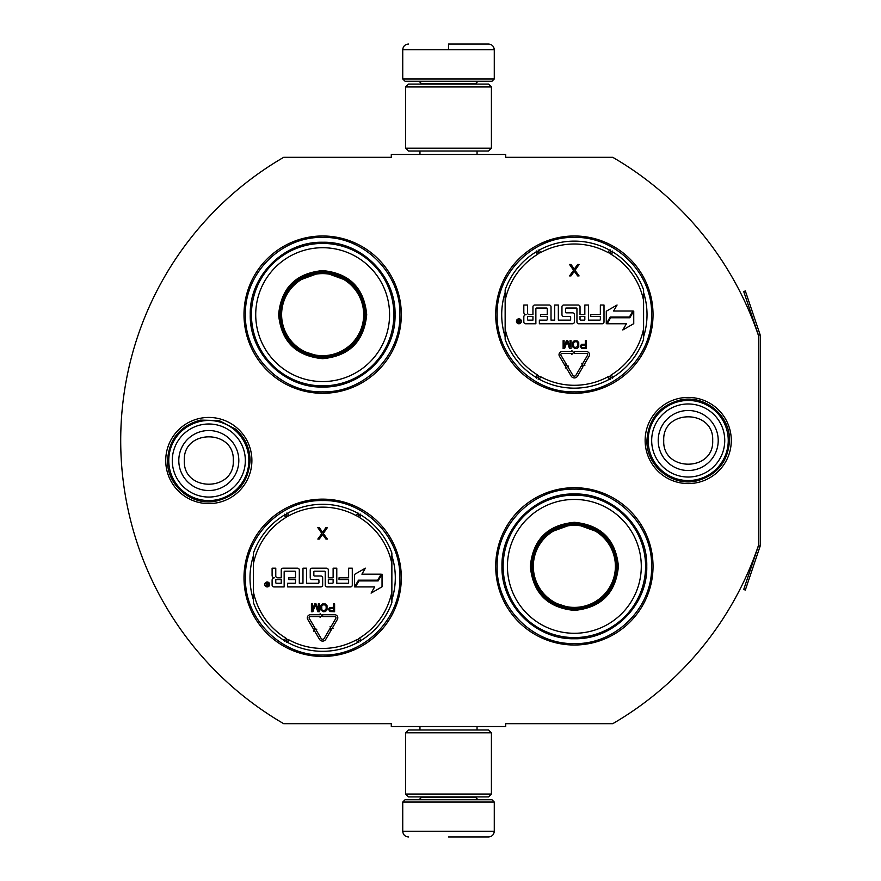 <?xml version="1.0" encoding="UTF-8"?>
<svg xmlns="http://www.w3.org/2000/svg" width="881" height="881" viewBox="0 0 881 881"><rect width="100%" height="100%" fill="white"/><g stroke="black" fill="none" stroke-linecap="round" stroke-linejoin="round"><path stroke-width="1.32" d="M760.116 546.231A3.436 3.436 0 0 0 760.292 545.13L760.292 335.87A3.436 3.436 0 0 0 760.116 334.769L745.337 290.961L743.718 291.512L758.486 335.32A1.718 1.718 0 0 1 758.574 335.87L758.574 335.87A327.512 327.512 0 0 0 612.769 157.325L505.716 157.325L505.716 154.461L391.296 154.461L391.296 157.325L283.671 157.325A327.512 327.512 0 0 0 283.671 723.675L391.296 723.675L391.296 726.539L505.716 726.539L505.716 723.675L612.769 723.675A327.512 327.512 0 0 0 758.574 545.13L758.574 545.13A1.718 1.718 0 0 1 758.486 545.68L743.718 589.488L745.337 590.039L760.116 546.231L758.486 545.68M758.574 335.87L758.574 545.13M688.215 483.581A43.081 43.081 0 0 1 645.134 440.5A43.081 43.081 0 0 1 688.215 397.419A43.081 43.081 0 0 1 731.285 440.5A43.081 43.081 0 0 1 688.215 483.581M208.808 503.602A43.081 43.081 0 0 1 165.727 460.521A43.081 43.081 0 0 1 208.808 417.44A43.081 43.081 0 0 1 251.889 460.521A43.081 43.081 0 0 1 208.808 503.602M401.318 314.638A78.662 78.662 0 0 0 322.655 235.987A78.662 78.662 0 0 0 243.993 314.638A78.662 78.662 0 0 0 322.655 393.3A78.662 78.662 0 0 0 401.318 314.638M401.318 577.804A78.662 78.662 0 0 0 322.655 499.142A78.662 78.662 0 0 0 243.993 577.804A78.662 78.662 0 0 0 322.655 656.455A78.662 78.662 0 0 0 401.318 577.804M653.03 566.362A78.662 78.662 0 0 0 574.368 487.7A78.662 78.662 0 0 0 495.706 566.362A78.662 78.662 0 0 0 574.368 645.013A78.662 78.662 0 0 0 653.03 566.362M653.03 314.638A78.662 78.662 0 0 0 574.368 235.987A78.662 78.662 0 0 0 495.706 314.638A78.662 78.662 0 0 0 574.368 393.3A78.662 78.662 0 0 0 653.03 314.638M253.431 599.862A72.649 72.649 0 0 1 253.431 555.735M391.869 555.735A72.649 72.649 0 0 1 391.869 599.862M505.143 336.707A72.649 72.649 0 0 1 505.143 292.58M643.593 292.58A72.649 72.649 0 0 1 643.593 336.707M322.655 500.573C363.919 499.505 400.943 536.529 399.886 577.804C400.943 619.068 363.919 656.092 322.655 655.035C281.38 656.092 244.367 619.068 245.425 577.804C244.367 536.529 281.38 499.505 322.655 500.573M322.655 237.407C363.919 236.35 400.943 273.374 399.886 314.638C400.943 355.913 363.919 392.926 322.655 391.869C281.38 392.926 244.367 355.913 245.425 314.638C244.367 273.374 281.38 236.35 322.655 237.407M574.368 391.869C533.093 392.926 496.08 355.913 497.137 314.638C496.08 273.374 533.093 236.35 574.368 237.407C615.632 236.35 652.656 273.374 651.599 314.638C652.656 355.913 615.632 392.926 574.368 391.869M574.368 643.593C533.093 644.65 496.08 607.626 497.137 566.362C496.08 525.087 533.093 488.074 574.368 489.131C615.632 488.074 652.656 525.087 651.599 566.362C652.656 607.626 615.632 644.65 574.368 643.593M402.738 802.051L494.274 802.051L491.983 799.761L405.029 799.761L402.738 802.051L402.738 831.235C403.08 834.703 404.985 836.609 408.465 836.95M448.506 836.95L488.559 836.95L448.506 836.95M494.274 78.949L491.983 81.239L405.029 81.239L402.738 78.949L494.274 78.949L494.274 49.765C493.933 46.297 492.027 44.391 488.559 44.05M448.506 44.05L488.559 44.05L448.506 44.05M448.506 44.259L448.506 49.336M491.411 732.827L405.601 732.827L408.465 729.975L488.559 729.975L491.411 732.827L491.411 794.045L405.601 794.045L408.465 796.909L488.559 796.909L491.411 794.045M491.411 86.955L405.601 86.955L408.465 84.091L488.559 84.091L491.411 86.955L491.411 148.173L405.601 148.173L408.465 151.025L488.559 151.025L491.411 148.173M248.849 460.521A40.041 40.041 0 0 1 208.808 500.573A40.041 40.041 0 0 1 168.767 460.521A40.041 40.041 0 0 1 208.808 420.479A40.041 40.041 0 0 1 248.849 460.521M245.336 460.521A36.528 36.528 0 0 1 208.808 497.06A36.528 36.528 0 0 1 172.28 460.521A36.528 36.528 0 0 1 208.808 423.992A36.528 36.528 0 0 1 245.336 460.521M728.257 440.5A40.041 40.041 0 0 1 688.215 480.541A40.041 40.041 0 0 1 648.163 440.5A40.041 40.041 0 0 1 688.215 400.459A40.041 40.041 0 0 1 728.257 440.5M724.744 440.5A36.528 36.528 0 0 1 688.215 477.028A36.528 36.528 0 0 1 651.676 440.5A36.528 36.528 0 0 1 688.215 403.972A36.528 36.528 0 0 1 724.744 440.5M322.655 270.588C349.405 273.198 364.095 287.889 366.705 314.638C364.095 341.399 349.405 356.078 322.655 358.688C295.895 356.078 281.215 341.399 278.605 314.638C281.215 287.889 295.895 273.198 322.655 270.588M350.264 281.799L322.655 271.733C348.711 274.277 363.016 288.583 365.56 314.638C363.016 340.705 348.711 354.999 322.655 357.554C296.589 354.999 282.294 340.705 279.751 314.638C282.294 288.583 296.589 274.277 322.655 271.733L295.047 281.799M322.655 243.42A71.229 71.229 0 0 0 251.426 314.638A71.229 71.229 0 0 0 322.655 385.867A71.229 71.229 0 0 0 393.873 314.638A71.229 71.229 0 0 0 322.655 243.42M322.655 247.715A66.934 66.934 0 0 0 255.721 314.638A66.934 66.934 0 0 0 322.655 381.572A66.934 66.934 0 0 0 389.578 314.638A66.934 66.934 0 0 0 322.655 247.715M297.437 349.35L322.655 357.554M322.655 387.034C283.968 388.025 249.268 353.325 250.259 314.638C249.268 275.962 283.968 241.262 322.655 242.253C361.331 241.262 396.043 275.962 395.04 314.638C396.043 353.325 361.331 388.025 322.655 387.034M322.655 273.606A41.044 41.044 0 0 1 363.688 314.638A41.044 41.044 0 0 1 322.655 355.682A41.044 41.044 0 0 1 281.612 314.638A41.044 41.044 0 0 1 322.655 273.606M322.655 272.449A42.189 42.189 0 0 1 364.844 314.638A42.189 42.189 0 0 1 322.655 356.838A42.189 42.189 0 0 1 280.466 314.638A42.189 42.189 0 0 1 322.655 272.449M253.431 602.549A73.508 73.508 0 0 0 284.211 640.454A73.508 73.508 0 0 1 253.431 602.549L253.431 553.048A73.508 73.508 0 0 1 284.211 515.143L285.697 517.576A3.998 3.998 0 0 0 287.074 516.178L286.479 513.149M391.869 553.048A73.508 73.508 0 0 0 361.1 515.143A73.508 73.508 0 0 1 391.869 553.048L391.869 602.549A73.508 73.508 0 0 1 361.1 640.454L359.602 638.02A3.998 3.998 0 0 0 358.237 639.419L358.82 642.447M287.613 642.425A73.508 73.508 0 0 0 357.697 642.425A73.508 73.508 0 0 1 287.613 642.425L288.979 639.903A3.998 3.998 0 0 0 287.074 639.419L284.75 641.445M360.549 641.445L358.237 639.419A4.009 4.009 0 0 0 356.331 639.903A70.656 70.656 0 0 1 288.979 639.903M357.697 513.171A73.508 73.508 0 0 0 287.613 513.171A73.508 73.508 0 0 1 357.697 513.171L356.331 515.693A3.998 3.998 0 0 0 358.226 516.178L360.549 514.152M284.75 514.152L287.074 516.178A4.009 4.009 0 0 0 288.979 515.693A70.656 70.656 0 0 1 356.331 515.693M286.479 642.447L287.074 639.419A4.009 4.009 0 0 0 285.697 638.02A70.656 70.656 0 0 1 253.431 591.944M269.652 584.466A2.456 2.456 0 0 0 267.185 582A2.456 2.456 0 0 0 264.729 584.466A2.456 2.456 0 0 0 267.185 586.922A2.456 2.456 0 0 0 269.652 584.466M273.914 586.922L284.156 586.922L284.156 571.758A0.573 0.573 0 0 1 284.728 571.196L294.959 571.196A0.573 0.573 0 0 1 295.531 571.758L295.531 577.804L288.781 577.804L288.781 579.599L295.531 579.599L295.531 582.693A0.573 0.573 0 0 1 294.959 583.266L287.635 583.266L287.635 586.922L320.849 586.922A1.806 1.806 0 0 0 322.655 585.116L322.655 577.804A1.806 1.806 0 0 0 320.849 575.998L314.418 575.998A0.573 0.573 0 0 1 313.845 575.425L313.845 571.758A0.573 0.573 0 0 1 314.418 571.196L324.66 571.196A0.573 0.573 0 0 1 325.221 571.758L325.221 585.116A1.806 1.806 0 0 0 327.027 586.922L350.484 586.922A1.806 1.806 0 0 0 352.29 585.116L352.29 568.19L348.623 568.19L348.623 577.804L339.02 577.804L339.02 579.599L348.623 579.599L348.623 582.693A0.573 0.573 0 0 1 348.061 583.266L336.784 583.266L336.784 568.19L333.117 568.19L333.117 577.804L328.316 577.804L328.316 569.985A1.806 1.806 0 0 0 326.51 568.19L312.039 568.19A1.806 1.806 0 0 0 310.233 569.985L310.233 577.804A1.806 1.806 0 0 0 312.039 579.599L318.36 579.599A0.573 0.573 0 0 1 318.933 580.172L318.933 582.693A0.573 0.573 0 0 1 318.36 583.266L306.632 583.266L306.632 568.19L302.976 568.19L302.976 583.266L299.309 583.266L299.309 569.985A1.806 1.806 0 0 0 297.514 568.19L283.032 568.19A1.806 1.806 0 0 0 281.237 569.985L281.237 577.804L277.57 577.804A1.806 1.806 0 0 1 275.775 575.998L275.775 568.19L272.108 568.19L272.108 575.513A2.291 2.291 0 0 0 274.398 577.804A2.291 2.291 0 0 0 272.108 580.083L272.108 585.116A1.806 1.806 0 0 0 273.914 586.922M355.439 586.922L374.667 586.922L371.088 593.133L382.035 586.812L382.035 574.17L378.136 580.92L358.908 580.92L355.439 586.922M361.904 574.17L365.362 568.168L354.58 574.39L354.58 586.922L358.479 580.172L377.707 580.172L381.176 574.17L361.904 574.17M313.625 631.159L314.418 630.697L319.506 639.298A3.656 3.656 0 0 0 325.816 639.276L331.267 629.915L329.681 628.99L324.23 638.351A1.828 1.828 0 0 1 321.08 638.362L315.993 629.761L316.775 629.298L314.264 628.649L313.625 631.159M335.804 618.462L330.893 626.909L330.1 626.457L330.76 628.957L333.26 628.296L332.467 627.834L337.379 619.387A3.095 3.095 0 0 0 334.714 614.74L322.655 614.74L322.655 616.568L334.714 616.568A1.255 1.255 0 0 1 335.804 618.462M313.184 628.627L314.77 627.69L309.308 618.473A1.255 1.255 0 0 1 310.387 616.568L320.122 616.568L320.122 617.548L321.95 615.665L320.122 613.771L320.122 614.74L310.387 614.74A3.095 3.095 0 0 0 307.733 619.398L313.184 628.627M328.514 609.2L329.824 611.557L334.604 611.722L334.604 603.826L333.613 603.826L333.613 607.361L329.824 607.527L328.514 609.2M323.25 611.722L325.386 611.557L327.027 609.872L327.027 605.676L325.386 603.992L322.424 603.992L320.783 605.676L320.783 609.872L323.25 611.722M314.693 603.826L312.392 610.048L312.392 603.826L311.411 603.826L311.411 611.722L312.887 611.722L315.354 604.663L317.821 611.722L319.307 611.722L319.307 603.826L318.316 603.826L318.316 610.048L316.015 603.826L314.693 603.826M322.6 532.256L319.263 527.631L317.832 527.631L321.884 533.468L317.832 539.073L319.263 539.073L322.6 534.448L325.937 539.073L327.369 539.073L323.316 533.468L327.369 527.631L325.937 527.631L322.6 532.256M358.82 513.149L358.226 516.178A4.009 4.009 0 0 0 359.602 517.576A70.656 70.656 0 0 1 391.869 563.653M266.359 586.173L266.084 582.704L266.833 582.704L267.097 584.224L267.846 584.224L268.242 582.704L268.242 586.173L266.359 586.173M275.775 579.599L281.237 579.599L281.237 583.266L276.348 583.266A0.573 0.573 0 0 1 275.775 582.693L275.775 579.599M328.316 579.599L333.117 579.599L333.117 582.693A0.573 0.573 0 0 1 332.544 583.266L328.888 583.266A0.573 0.573 0 0 1 328.316 582.693L328.316 579.599M333.613 608.364L333.613 610.885L329.659 610.379L329.99 608.529L333.613 608.364M323.25 610.72L321.774 609.707L321.774 605.842L323.25 604.84L325.221 605.005L326.212 606.513L326.047 609.707L323.25 610.72M266.833 584.841L267.846 585.59L267.846 584.841L266.833 584.841M505.143 339.394A73.508 73.508 0 0 0 535.923 377.299A73.508 73.508 0 0 1 505.143 339.394L505.143 289.893A73.508 73.508 0 0 1 535.923 251.988L537.421 254.422A3.998 3.998 0 0 0 538.787 253.023L538.192 249.995M643.593 289.893A73.508 73.508 0 0 0 612.813 251.988A73.508 73.508 0 0 1 643.593 289.893L643.593 339.394A73.508 73.508 0 0 1 612.813 377.299L611.315 374.865A3.998 3.998 0 0 0 609.949 376.264L610.533 379.293M539.326 379.27A73.508 73.508 0 0 0 609.41 379.27A73.508 73.508 0 0 1 539.326 379.27L540.692 376.749A3.998 3.998 0 0 0 538.787 376.264L536.463 378.29M612.262 378.29L609.949 376.264A4.009 4.009 0 0 0 608.044 376.749A70.656 70.656 0 0 1 540.692 376.749M609.41 250.017A73.508 73.508 0 0 0 539.326 250.017A73.508 73.508 0 0 1 609.41 250.017L608.044 252.539A3.998 3.998 0 0 0 609.949 253.023L612.262 250.997M536.463 250.997L538.787 253.023A4.009 4.009 0 0 0 540.692 252.539A70.656 70.656 0 0 1 608.044 252.539M538.192 379.293L538.787 376.264A4.009 4.009 0 0 0 537.421 374.865A70.656 70.656 0 0 1 505.143 328.789M521.365 321.312A2.456 2.456 0 0 0 518.898 318.845A2.456 2.456 0 0 0 516.442 321.312A2.456 2.456 0 0 0 518.898 323.768A2.456 2.456 0 0 0 521.365 321.312M525.627 323.768L535.868 323.768L535.868 308.603A0.573 0.573 0 0 1 536.441 308.031L546.683 308.031A0.573 0.573 0 0 1 547.255 308.603L547.255 314.638L540.505 314.638L540.505 316.444L547.255 316.444L547.255 319.539A0.573 0.573 0 0 1 546.683 320.111L539.359 320.111L539.359 323.768L572.562 323.768A1.806 1.806 0 0 0 574.368 321.961L574.368 314.638A1.806 1.806 0 0 0 572.562 312.843L566.131 312.843A0.573 0.573 0 0 1 565.558 312.27L565.558 308.603A0.573 0.573 0 0 1 566.131 308.031L576.372 308.031A0.573 0.573 0 0 1 576.945 308.603L576.945 321.961A1.806 1.806 0 0 0 578.74 323.768L602.197 323.768A1.806 1.806 0 0 0 604.003 321.961L604.003 305.035L600.346 305.035L600.346 314.638L590.733 314.638L590.733 316.444L600.346 316.444L600.346 319.539A0.573 0.573 0 0 1 599.774 320.111L588.497 320.111L588.497 305.035L584.83 305.035L584.83 314.638L580.028 314.638L580.028 306.83A1.806 1.806 0 0 0 578.222 305.035L563.752 305.035A1.806 1.806 0 0 0 561.957 306.83L561.957 314.638A1.806 1.806 0 0 0 563.752 316.444L570.073 316.444A0.573 0.573 0 0 1 570.646 317.017L570.646 319.539A0.573 0.573 0 0 1 570.073 320.111L558.345 320.111L558.345 305.035L554.689 305.035L554.689 320.111L551.021 320.111L551.021 306.83A1.806 1.806 0 0 0 549.226 305.035L534.745 305.035A1.806 1.806 0 0 0 532.95 306.83L532.95 314.638L529.283 314.638A1.806 1.806 0 0 1 527.488 312.843L527.488 305.035L523.821 305.035L523.821 312.359A2.291 2.291 0 0 0 526.111 314.638A2.291 2.291 0 0 0 523.821 316.929L523.821 321.961A1.806 1.806 0 0 0 525.627 323.768M607.152 323.768L626.391 323.768L622.801 329.979L633.747 323.657L633.747 311.015L629.849 317.766L610.621 317.766L607.152 323.768M613.617 311.015L617.074 305.013L606.293 311.235L606.293 323.768L610.192 317.017L629.419 317.017L632.888 311.015L613.617 311.015M565.338 368.005L566.131 367.542L571.218 376.143A3.656 3.656 0 0 0 577.529 376.121L582.98 366.76L581.394 365.835L575.954 375.196A1.828 1.828 0 0 1 572.793 375.207L567.705 366.606L568.487 366.144L565.987 365.494L565.338 368.005M587.517 355.307L582.605 363.754L581.812 363.302L582.473 365.802L584.973 365.141L584.18 364.679L589.103 356.232A3.095 3.095 0 0 0 586.427 351.585L574.368 351.585L574.368 353.413L586.427 353.413A1.255 1.255 0 0 1 587.517 355.307M564.908 365.472L566.483 364.536L561.021 355.318A1.255 1.255 0 0 1 562.111 353.413L571.835 353.413L571.835 354.393L573.663 352.51L571.835 350.616L571.835 351.585L562.111 351.585A3.095 3.095 0 0 0 559.446 356.243L564.908 365.472M580.227 346.046L581.548 348.402L586.317 348.568L586.317 340.672L585.325 340.672L585.325 344.196L581.548 344.372L580.227 346.046M574.963 348.568L577.099 348.402L578.751 346.718L578.751 342.522L577.099 340.837L574.137 340.837L572.496 342.522L572.496 346.718L574.963 348.568M566.417 340.672L564.104 346.883L564.104 340.672L563.124 340.672L563.124 348.568L564.6 348.568L567.067 341.509L569.533 348.568L571.02 348.568L571.02 340.672L570.029 340.672L570.029 346.883L567.727 340.672L566.417 340.672M574.313 269.09L570.976 264.465L569.544 264.465L573.597 270.313L569.544 275.907L570.976 275.907L574.313 271.282L577.65 275.907L579.081 275.907L575.029 270.313L579.081 264.465L577.65 264.465L574.313 269.09M610.533 249.995L609.949 253.023A4.009 4.009 0 0 0 611.315 254.422A70.656 70.656 0 0 1 643.593 300.498M518.072 323.019L517.808 319.55L518.546 319.55L518.81 321.069L519.559 321.069L519.955 319.55L519.955 323.019L518.072 323.019M527.488 316.444L532.95 316.444L532.95 320.111L528.06 320.111A0.573 0.573 0 0 1 527.488 319.539L527.488 316.444M580.028 316.444L584.83 316.444L584.83 319.539A0.573 0.573 0 0 1 584.268 320.111L580.601 320.111A0.573 0.573 0 0 1 580.028 319.539L580.028 316.444M585.325 345.209L585.325 347.731L581.383 347.224L581.702 345.374L585.325 345.209M574.963 347.555L573.487 346.552L573.487 342.687L574.963 341.685L576.934 341.85L577.925 343.359L577.76 346.552L574.963 347.555M518.546 321.686L519.559 322.424L519.559 321.686L518.546 321.686M574.368 522.312C601.117 524.922 615.808 539.601 618.418 566.362C615.808 593.111 601.128 607.802 574.368 610.412C547.608 607.802 532.928 593.111 530.318 566.362C532.928 539.601 547.608 524.922 574.368 522.312M601.976 533.512L574.368 523.446C600.424 526.001 614.729 540.295 617.273 566.362C614.729 592.417 600.424 606.723 574.368 609.267C548.312 606.723 534.007 592.417 531.463 566.362C534.007 540.295 548.312 526.001 574.368 523.446L546.76 533.512M574.368 495.133A71.229 71.229 0 0 0 503.139 566.362A71.229 71.229 0 0 0 574.368 637.58A71.229 71.229 0 0 0 645.586 566.362A71.229 71.229 0 0 0 574.368 495.133M574.368 499.428A66.934 66.934 0 0 0 507.434 566.362A66.934 66.934 0 0 0 574.368 633.285A66.934 66.934 0 0 0 641.291 566.362A66.934 66.934 0 0 0 574.368 499.428M549.149 601.062L574.368 609.267M574.368 638.747C535.681 639.738 500.981 605.038 501.972 566.362C500.981 527.675 535.681 492.975 574.368 493.966C613.055 492.975 647.755 527.675 646.764 566.362C647.755 605.038 613.055 639.738 574.368 638.747M574.368 525.318A41.044 41.044 0 0 1 615.401 566.362A41.044 41.044 0 0 1 574.368 607.394A41.044 41.044 0 0 1 533.324 566.362A41.044 41.044 0 0 1 574.368 525.318M574.368 524.162A42.189 42.189 0 0 1 616.557 566.362A42.189 42.189 0 0 1 574.368 608.551A42.189 42.189 0 0 1 532.179 566.362A42.189 42.189 0 0 1 574.368 524.162M421.338 796.909L421.338 797.481L475.685 797.481L477.976 799.761M494.274 802.051L494.274 831.235L402.738 831.235M475.685 84.091L475.685 83.519L421.338 83.519L419.048 81.239M402.738 78.949L402.738 49.765L494.274 49.765M178.799 460.521A30.009 30.009 0 0 0 208.808 490.53A30.009 30.009 0 0 0 238.817 460.521A30.009 30.009 180 0 0 208.808 430.523A30.009 30.009 180 0 0 178.799 460.521M184.327 460.521C182.796 492.094 234.82 492.094 233.289 460.521C234.82 428.948 182.796 428.948 184.327 460.521M658.206 440.5A30.009 30.009 0 0 0 688.215 470.509A30.009 30.009 0 0 0 718.213 440.5A30.009 30.009 180 0 0 688.215 410.491A30.009 30.009 180 0 0 658.206 440.5M663.734 440.5C662.204 472.073 714.216 472.073 712.685 440.5C714.216 408.927 662.204 408.927 663.734 440.5M391.869 602.549A73.508 73.508 0 0 1 361.1 640.454M253.431 553.048A73.508 73.508 0 0 1 284.211 515.143M284.211 640.454L285.697 638.02M391.869 591.944A70.656 70.656 0 0 1 359.602 638.02M361.1 515.143L359.602 517.576M253.431 563.653A70.656 70.656 0 0 1 285.697 517.576M357.697 642.425L356.331 639.903M287.613 513.171L288.979 515.693M643.593 339.394A73.508 73.508 0 0 1 612.813 377.299M505.143 289.893A73.508 73.508 0 0 1 535.923 251.988M535.923 377.299L537.421 374.865M643.593 328.789A70.656 70.656 0 0 1 611.315 374.865M612.813 251.988L611.315 254.422M505.143 300.498A70.656 70.656 0 0 1 537.421 254.422M609.41 379.27L608.044 376.749M539.326 250.017L540.692 252.539M760.116 334.769L758.486 335.32M477.05 726.539L477.05 729.975M419.962 726.539L419.962 729.975M475.685 796.909L475.685 797.481M421.338 797.481L419.048 799.761M494.274 831.235C493.933 834.703 492.027 836.609 488.559 836.95M477.05 154.461L477.05 151.025M419.962 154.461L419.962 151.025M421.338 84.091L421.338 83.519M475.685 83.519L477.976 81.239M402.738 49.765C403.08 46.297 404.985 44.391 408.465 44.05M405.601 732.827L405.601 794.045M405.601 86.955L405.601 148.173M167.533 460.521C168.976 439.289 179.944 425.82 200.439 420.105L219.072 420.545L235.612 429.135C245.017 437.483 249.841 447.944 250.083 460.521C248.442 482.623 236.835 496.212 215.261 501.289C191.221 505.892 166.751 484.99 167.533 460.521M646.929 440.5C648.438 418.982 659.616 405.469 680.473 399.952C704.844 394.468 730.316 415.535 729.49 440.5C728.102 461.446 717.343 474.87 697.212 480.784C672.555 487.193 646.059 465.961 646.929 440.5"/></g></svg>
